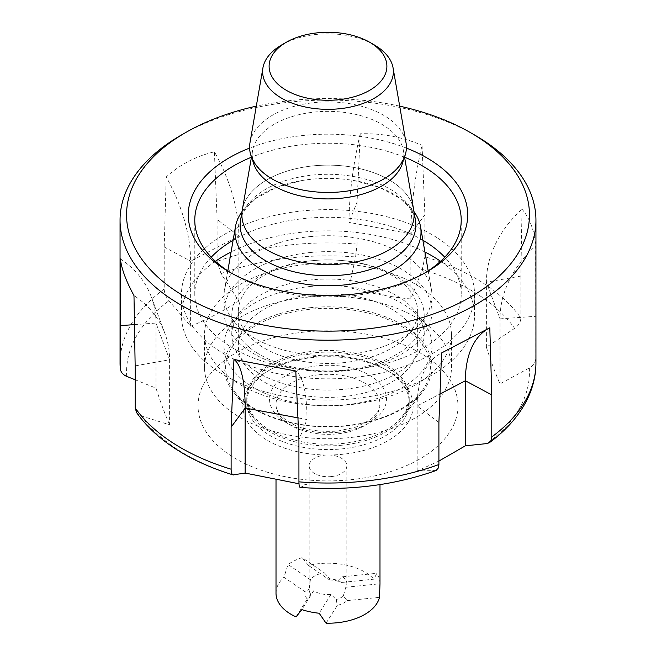 <?xml version="1.0" encoding="UTF-8"?>
<svg xmlns="http://www.w3.org/2000/svg" width="656" height="656" viewBox="0 0 656 656"><rect width="100%" height="100%" fill="white"/><g stroke="black" fill="none" stroke-linecap="round" stroke-linejoin="round"><path stroke-width="0.49" stroke-dasharray="3.28 2.46" d="M413.682 209.904A86.108 49.717 0 0 0 313.043 165.886A86.108 49.717 0 0 0 242.318 209.904A86.108 49.717 180 0 1 313.043 165.886A86.108 49.717 180 0 1 413.682 209.904M324.49 572.967L329.927 578.936A18.844 10.881 180 0 1 338.578 580.749L342.588 576.772A18.844 10.881 180 0 1 346.844 583.66A18.844 10.881 180 0 1 345.794 587.243L343.268 596.132L347.172 600.617A23.067 13.317 180 0 1 337.307 605.39L336.225 599.551L331.034 594.393A18.844 10.881 180 0 1 313.724 590.761L310.805 594.205A18.844 10.881 180 0 1 309.156 589.76A18.844 10.881 180 0 1 309.206 588.973L310.378 579.806A18.844 10.881 180 0 1 324.49 572.967L302.17 557.608A51.988 30.012 0 0 0 288.058 564.447L283.966 577.247L305.065 591.769L309.206 588.973M331.272 476.584A18.844 10.881 180 0 1 309.156 465.867A18.844 10.881 180 0 1 324.728 455.149A18.844 10.881 180 0 1 346.844 465.867A18.844 10.881 180 0 1 331.272 476.584M379.988 583.66A51.988 30.012 0 0 0 376.79 573.287L373.953 579.166L341.628 582.462L338.578 580.749M329.927 578.936L329.525 579.92L308.427 565.398A51.988 30.012 180 0 1 318.972 563.652A51.988 30.012 180 0 1 373.953 579.166M309.944 307.73A103.976 60.024 180 0 1 431.976 366.852A103.976 60.024 180 0 1 422.915 391.353A103.976 60.024 180 0 1 328 426.876A103.976 60.024 180 0 1 233.085 391.353A103.976 60.024 180 0 1 224.024 366.852A103.976 60.024 180 0 1 309.944 307.73M342.104 445.194A81.229 46.896 180 0 1 253.847 418.159A81.229 46.896 180 0 1 313.896 352.83A81.229 46.896 180 0 1 392.05 370.173A81.229 46.896 180 0 1 402.153 418.159A81.229 46.896 180 0 1 342.104 445.194M312.428 260.678A89.675 51.775 180 0 1 417.675 311.666A89.675 51.775 180 0 1 343.572 362.653A89.675 51.775 180 0 1 238.325 311.666A89.675 51.775 180 0 1 312.428 260.678M312.428 294.634A89.675 51.775 180 0 1 417.675 345.622A89.675 51.775 180 0 1 343.572 396.609A89.675 51.775 180 0 1 238.325 345.622A89.675 51.775 180 0 1 312.428 294.634M309.944 236.636A103.976 60.024 180 0 1 431.459 289.788A103.976 60.024 180 0 1 431.976 295.749A103.976 60.024 180 0 1 346.056 354.863A103.976 60.024 180 0 1 224.024 295.749A103.976 60.024 180 0 1 224.541 289.788A103.976 60.024 180 0 1 309.944 236.636M309.944 252.552A103.976 60.024 180 0 1 431.976 311.666A103.976 60.024 180 0 1 346.056 370.779A103.976 60.024 180 0 1 224.024 311.666A103.976 60.024 180 0 1 309.944 252.552M242.023 211.585A93.013 53.702 180 0 1 301.366 180.63A93.013 53.702 180 0 1 311.846 179.195A93.013 53.702 180 0 1 354.634 180.63A93.013 53.702 180 0 1 413.977 211.585M309.944 286.508A103.976 60.024 180 0 1 431.976 345.622A103.976 60.024 180 0 1 328 405.654A103.976 60.024 180 0 1 224.024 345.622A103.976 60.024 180 0 1 309.944 286.508M276.012 593.204A51.988 30.012 180 0 1 283.966 577.247M310.805 594.205L307.303 599.092A23.067 13.317 180 0 1 305.065 591.769M307.303 599.092L296.077 616.894M326.081 623.2L337.307 605.39M347.172 600.617L379.496 597.321M343.268 596.132A18.844 10.881 180 0 1 336.225 599.551M308.427 565.398L302.17 557.608M329.525 579.92A23.067 13.317 180 0 1 341.628 582.462M345.794 587.243L379.988 583.766M342.588 576.772L376.79 573.287M313.724 590.761L301.842 609.596M331.034 594.393L319.152 613.229M310.378 579.806L288.058 564.447M419.61 286.762A123.467 71.283 0 0 0 283.654 268.017A123.467 71.283 0 0 0 204.533 334.544A123.467 71.283 0 0 0 236.39 382.333A123.467 71.283 0 0 0 372.346 401.07A123.467 71.283 0 0 0 451.467 334.544A123.467 71.283 0 0 0 419.61 286.762M419.61 319.652A123.467 71.283 0 0 0 283.654 300.915A123.467 71.283 0 0 0 204.533 367.442A123.467 71.283 0 0 0 236.39 415.232A123.467 71.283 0 0 0 372.346 433.969A123.467 71.283 0 0 0 451.467 367.442A123.467 71.283 0 0 0 419.61 319.652M436.732 237.505A146.534 84.599 0 0 0 275.372 215.266A146.534 84.599 0 0 0 181.466 294.224A146.534 84.599 0 0 0 219.268 350.944A146.534 84.599 0 0 0 380.628 373.182A146.534 84.599 0 0 0 474.534 294.224A146.534 84.599 0 0 0 436.732 237.505M424.924 251.994A146.534 84.599 0 0 0 231.076 251.994M215.43 261.285A146.534 84.599 0 0 0 181.466 315.446A146.534 84.599 0 0 0 219.268 372.165A146.534 84.599 0 0 0 380.628 394.404A146.534 84.599 0 0 0 474.534 315.446A146.534 84.599 0 0 0 440.57 261.285M404.572 157.219A133.217 76.908 0 0 0 251.428 157.219M422.89 240.244A133.217 76.908 0 0 0 233.11 240.244M211.248 257.185A133.217 76.908 0 0 0 194.783 294.224A133.217 76.908 0 0 0 229.157 345.786A133.217 76.908 0 0 0 375.847 365.999A133.217 76.908 0 0 0 461.217 294.224A133.217 76.908 0 0 0 444.752 257.185M406.384 148.076A139.712 80.663 0 0 0 249.616 148.076M391.165 372.911A85.124 49.151 0 0 0 388.196 371.107A85.124 49.151 0 0 0 267.804 371.107A85.124 49.151 0 0 0 264.835 438.807A85.124 49.151 0 0 0 385.072 442.324A85.124 49.151 0 0 0 391.165 372.911M388.27 371.23A81.229 46.896 0 0 0 385.441 369.517A81.229 46.896 0 0 0 270.559 369.517A81.229 46.896 0 0 0 246.771 402.677A81.229 46.896 0 0 0 267.73 434.116A81.229 46.896 0 0 0 357.176 446.441A81.229 46.896 0 0 0 409.229 402.677A81.229 46.896 0 0 0 388.27 371.23M388.27 365.925A81.229 46.896 0 0 0 298.824 353.6A81.229 46.896 0 0 0 246.771 397.372A81.229 46.896 0 0 0 253.847 416.511A81.229 46.896 0 0 0 267.73 428.811A81.229 46.896 0 0 0 402.153 416.511A81.229 46.896 0 0 0 409.229 397.372A81.229 46.896 0 0 0 388.27 365.925M403.973 327.811A102.385 59.114 0 0 0 272.092 317.922A102.385 59.114 0 0 0 234.536 391.575A102.385 59.114 0 0 0 252.027 407.073A102.385 59.114 0 0 0 421.464 391.575A102.385 59.114 0 0 0 403.973 327.811M256.635 352.674A96.178 55.522 0 0 0 362.547 367.27A96.178 55.522 0 0 0 424.178 315.446A96.178 55.522 0 0 0 328 259.924A96.178 55.522 0 0 0 231.822 315.446A96.178 55.522 0 0 0 256.635 352.674M256.635 371.772A96.178 55.522 0 0 0 362.547 386.368A96.178 55.522 0 0 0 424.178 334.544A96.178 55.522 0 0 0 328 279.021A96.178 55.522 0 0 0 231.822 334.544A96.178 55.522 0 0 0 256.635 371.772M136.612 412.599L137.867 414.002L141.384 415.961L169.609 424.801L169.609 359.75A115.021 91.824 159.6 0 0 164.968 333.633A115.021 91.824 159.6 0 0 133.98 295.585M424.432 355.552A129.962 75.038 180 0 1 415.133 461.529A129.962 75.038 180 0 1 231.568 456.158A129.962 75.038 180 0 1 240.867 350.181A129.962 75.038 180 0 1 424.432 355.552M535.944 362.973A207.944 120.056 0 0 0 535.788 358.299C535.624 362.317 533.467 365.531 529.318 367.95L500.011 383.916C495.469 373.617 490.934 361.39 486.391 347.229L514.616 328.361C518.609 325.54 520.684 322.112 520.848 318.062A207.944 120.056 0 0 0 482.291 282.482A207.944 120.056 0 0 0 424.883 256.742L424.883 214.733L410.853 233.905A115.021 28.864 -79.4 0 1 422.054 145.312L424.883 214.733M436.076 470.516L417.159 470.975L438.905 461.061M298.988 483.767L306.983 484.604L300.153 487.408M535.788 358.299L535.788 316.29L500.011 318.865A115.021 91.824 -20.4 0 1 535.64 245.877L535.788 316.29M486.391 347.229L486.391 282.178L520.848 276.061L522.02 209.19C529.884 218.415 534.427 230.641 535.64 245.877M520.848 276.061L520.848 318.062M360.218 133.783A115.021 28.864 100.6 0 0 349.017 222.376L357.069 202.089L360.218 133.783C381.874 133.16 402.489 137.006 422.054 145.312M357.069 202.089L357.069 244.089L355.609 256.955L348.943 287.771M190.625 326.212L190.625 261.162L164.213 246.992L164.213 289.001C164.344 293.084 165.935 297.004 168.994 300.751L190.625 326.212C206.697 319.759 222.769 311.379 238.841 301.063L221.031 273.609L217.095 261.416L217.095 219.407L238.841 236.012A115.021 62.96 -117.5 0 0 214.414 151.823L217.095 219.407M164.213 246.992L166.198 176.981C179.99 164.541 196.062 156.153 214.414 151.823M475.042 135.259A207.944 120.056 0 0 0 180.958 135.259M135.152 379.767L155.989 388.122C160.531 402.276 165.066 414.502 169.609 424.801M410.853 298.964C390.238 297.045 369.631 293.199 349.017 287.426L349.017 222.376L410.853 233.905L410.853 298.964L422.341 269.403L424.883 256.742M399.693 106.157A201.449 116.301 0 0 0 256.307 106.157M231.56 273.208A133.217 76.908 0 0 0 233.798 274.536A133.217 76.908 0 0 0 422.202 274.536A133.217 76.908 0 0 0 424.44 273.208M417.159 470.975L417.159 405.916A115.021 62.96 62.5 0 1 441.07 353.215A115.021 62.96 62.5 0 1 441.586 352.953M500.011 383.916L500.011 318.865L486.391 282.178A115.021 91.824 -20.4 0 1 522.02 209.19M238.841 301.063L238.841 236.012L190.625 261.162A115.021 62.96 -117.5 0 0 166.198 176.981M120.36 258.899A115.021 91.824 -20.4 0 1 151.347 296.955A115.021 91.824 -20.4 0 1 155.989 323.064L155.989 388.122M306.983 484.604L306.983 419.553A115.021 28.864 100.6 0 0 295.782 370.993M488.622 328.418A115.021 62.96 62.5 0 1 489.294 328.057A115.021 62.96 62.5 0 1 489.802 327.795M281.76 44.895A65.387 37.753 180 0 1 316.643 34.407A65.387 37.753 180 0 1 374.24 44.895M249.985 142.688A78.4 45.264 180 0 1 314.388 102.607A78.4 45.264 180 0 1 406.015 142.688M301.366 180.63L276.004 187.583L256.275 198.243L246.623 207.37L242.425 214.102L240.572 219.973A87.863 50.725 180 0 1 312.74 175.062A87.863 50.725 180 0 1 415.428 219.973L413.575 214.102L409.377 207.37L399.725 198.243L379.996 187.583L354.634 180.63M318.972 374.765A51.988 30.012 180 0 1 379.988 404.317A51.988 30.012 180 0 1 337.028 433.878A51.988 30.012 180 0 1 276.012 404.317A51.988 30.012 180 0 1 318.972 374.765M338.16 432.263A58.482 33.768 180 0 1 270.403 404.875A58.482 33.768 180 0 1 317.84 365.761A58.482 33.768 180 0 1 385.597 393.149A58.482 33.768 180 0 1 338.16 432.263M233.659 474.919A201.449 116.301 180 0 1 178.53 450.131A201.449 116.301 180 0 1 141.384 415.961M422.341 269.403A201.449 116.301 180 0 1 477.47 294.191A201.449 116.301 180 0 1 514.616 328.361M529.318 367.95A201.449 116.301 180 0 1 487.006 443.571M434.969 470.713A201.449 116.301 180 0 1 300.391 487.367M357.069 244.089A207.944 120.056 0 0 0 217.095 261.416M164.213 289.001A207.944 120.056 0 0 0 120.056 362.973M126.682 376.372A201.449 116.301 180 0 1 168.994 300.751M221.031 273.609A201.449 116.301 180 0 1 355.609 256.955M438.905 422.521L417.159 405.916L439.438 394.297M134.685 324.597L155.989 323.064L169.609 359.75L135.152 365.868M298.546 417.979L306.983 419.553L298.931 439.84M252.544 159.474A75.834 43.78 180 0 1 252.544 150.782A75.834 43.78 180 0 1 314.831 112.02A75.834 43.78 180 0 1 403.456 150.782A75.834 43.78 180 0 1 403.456 159.474M309.156 465.867L309.156 589.76M276.012 480.274L276.012 404.317C275.75 409.229 278.939 414.362 285.573 419.725C297.168 428.557 314.478 432.353 337.496 431.107L356.077 427.089L370.386 419.766L376.364 413.977L378.906 409.615L379.988 404.317L379.988 484.604M402.153 418.159L422.915 391.353M253.847 418.159L233.085 391.353M417.675 311.666L417.675 345.622M431.976 295.749L431.976 311.666M428.179 270.846L431.459 289.788M224.024 345.622L224.024 366.852M431.976 345.622L431.976 366.852M227.821 270.846L224.541 289.788M224.024 295.749L224.024 311.666M238.325 311.666L238.325 345.622M346.844 465.867L346.844 583.66M204.533 367.442L204.533 334.544M181.466 315.446L181.466 294.224M194.783 294.224L194.783 220.154M270.559 369.517L267.804 371.107M385.441 369.517L388.196 371.107M246.771 402.677L246.771 397.372M253.847 416.511L234.536 391.575M424.178 334.544L424.178 315.446M231.822 334.544L231.822 315.446M402.153 416.511L421.464 391.575M409.229 402.677L409.229 397.372M422.202 274.536L426.794 271.879M233.798 274.536L229.206 271.879M461.217 294.224L461.217 220.154M474.534 315.446L474.534 294.224M451.467 367.442L451.467 334.544M441.07 353.215L489.294 328.057M151.347 296.955L164.968 333.633M393.789 171.806C401.439 163.754 404.744 157.702 403.702 153.66L403.456 150.782L404.531 157.005M262.211 171.806C254.561 163.754 251.256 157.702 252.298 153.66L252.544 150.782L251.469 157.005"/><path stroke-width="0.98" d="M342.957 263.81A86.108 49.717 0 0 0 413.682 209.904A86.108 49.717 180 0 1 342.957 263.81A86.108 49.717 180 0 1 242.318 209.904A86.108 49.717 0 0 0 342.957 263.81M379.988 484.604L379.988 583.66A51.988 30.012 0 0 1 379.988 583.766L379.496 597.321A51.988 30.012 180 0 1 337.028 622.765A51.988 30.012 180 0 1 326.081 623.2L319.152 613.229A51.988 30.012 0 0 1 301.842 609.596L296.077 616.894A51.988 30.012 180 0 1 276.012 593.204L276.012 480.274M413.977 211.585A93.013 53.702 180 0 1 420.553 226.746A93.013 53.702 180 0 1 344.154 284.966A93.013 53.702 180 0 1 235.447 226.746A93.013 53.702 180 0 1 242.023 211.585M440.57 261.285A146.534 84.599 0 0 0 436.732 258.726A146.534 84.599 0 0 0 424.924 251.994M231.076 251.994A146.534 84.599 0 0 0 215.43 261.285M424.44 273.208A133.217 76.908 0 0 0 461.217 220.154A133.217 76.908 0 0 0 426.843 168.592A133.217 76.908 0 0 0 404.572 157.219M251.428 157.219A133.217 76.908 0 0 0 194.783 220.154A133.217 76.908 0 0 0 229.157 271.715A133.217 76.908 0 0 0 231.56 273.208M444.752 257.185A133.217 76.908 0 0 0 426.843 242.663A133.217 76.908 0 0 0 422.89 240.244M233.11 240.244A133.217 76.908 0 0 0 211.248 257.185M249.616 148.076A139.712 80.663 0 0 0 224.336 268.927A139.712 80.663 0 0 0 229.206 271.879A139.712 80.663 0 0 0 426.794 271.879A139.712 80.663 0 0 0 431.664 160.769A139.712 80.663 0 0 0 406.384 148.076M256.307 106.157A201.449 116.301 0 0 0 185.558 132.61A201.449 116.301 0 0 0 178.53 292.814A201.449 116.301 0 0 0 463.054 301.145A201.449 116.301 0 0 0 477.47 136.874A201.449 116.301 0 0 0 470.442 132.61A201.449 116.301 0 0 0 399.693 106.157M185.558 132.61L180.958 135.259A207.944 120.056 0 0 0 120.056 220.154A207.944 120.056 0 0 0 173.709 300.637A207.944 120.056 0 0 0 402.686 332.198A207.944 120.056 0 0 0 535.944 220.154A207.944 120.056 0 0 0 482.291 139.671A207.944 120.056 0 0 0 475.042 135.259L470.442 132.61M135.152 379.767L126.682 376.372C122.533 374.551 120.376 371.64 120.212 367.647L120.36 258.899C121.573 268.935 126.116 281.17 133.98 295.585L135.152 365.868L135.152 407.876L136.612 412.599M438.905 461.061L465.375 445.818L487.006 443.571L489.433 442.652L491.246 440.16L491.787 436.945A207.944 120.056 0 0 0 535.944 362.973L535.944 220.154M233.028 474.878L245.147 473.074L298.988 483.767M233.659 474.919C232.027 475.026 231.183 473.124 231.117 469.204L231.117 427.195L245.147 408.024A115.021 28.864 100.6 0 0 233.946 359.463L231.117 427.195M300.391 487.367C299.456 487.605 298.972 485.768 298.931 481.848L298.931 439.84L295.782 370.993L233.946 359.463M436.076 470.516L438.364 467.974L438.905 464.53L438.905 422.521L441.586 352.953L489.802 327.795L491.787 394.937L491.787 436.945M120.237 368.221L120.212 367.647A207.944 120.056 0 0 1 120.056 362.973L120.056 220.154M465.375 445.818L465.375 380.767A115.021 62.96 62.5 0 1 488.622 328.418M245.147 473.074L245.147 408.024L298.546 417.979M317.775 32.8A58.892 33.997 180 0 1 369.64 42.238A58.892 33.997 180 0 1 384.162 76.506A58.892 33.997 180 0 1 338.225 99.769A58.892 33.997 180 0 1 275.766 81.984A58.892 33.997 180 0 1 286.36 42.238A58.892 33.997 180 0 1 317.775 32.8M369.64 42.238L374.24 44.895A65.387 37.753 180 0 1 393.067 67.839A65.387 37.753 180 0 1 339.357 108.765A65.387 37.753 180 0 1 262.933 67.839A65.387 37.753 180 0 1 281.76 44.895L286.36 42.238M393.067 67.839L406.015 142.688A78.4 45.264 180 0 1 393.789 171.806A78.4 45.264 180 0 1 341.612 191.765A78.4 45.264 180 0 1 262.211 171.806A78.4 45.264 180 0 1 249.985 142.688L262.933 67.839M404.531 157.005L415.428 219.973A87.863 50.725 180 0 1 343.26 274.971A87.863 50.725 180 0 1 240.572 219.973L251.469 157.005M135.152 407.876A207.944 120.056 0 0 0 173.709 443.456A207.944 120.056 0 0 0 231.117 469.204M298.931 481.848A207.944 120.056 0 0 0 438.905 464.53M439.438 394.297L465.375 380.767L491.787 394.937M120.212 325.638L134.685 324.597M403.456 159.474A75.834 43.78 180 0 1 341.169 198.251A75.834 43.78 180 0 1 252.544 159.474M420.553 226.746L428.179 270.846M235.447 226.746L227.821 270.846M232.97 474.87C211.699 468.359 192.823 459.856 176.349 449.376C159.687 438.749 146.452 426.507 136.653 412.665M300.194 487.408C348.713 491.024 393.994 485.399 436.019 470.532M120.228 368.213L120.056 362.973M535.944 362.973C535.895 376.388 532.574 389.328 526.005 401.792C517.855 417.036 505.694 430.631 489.507 442.595"/></g></svg>
